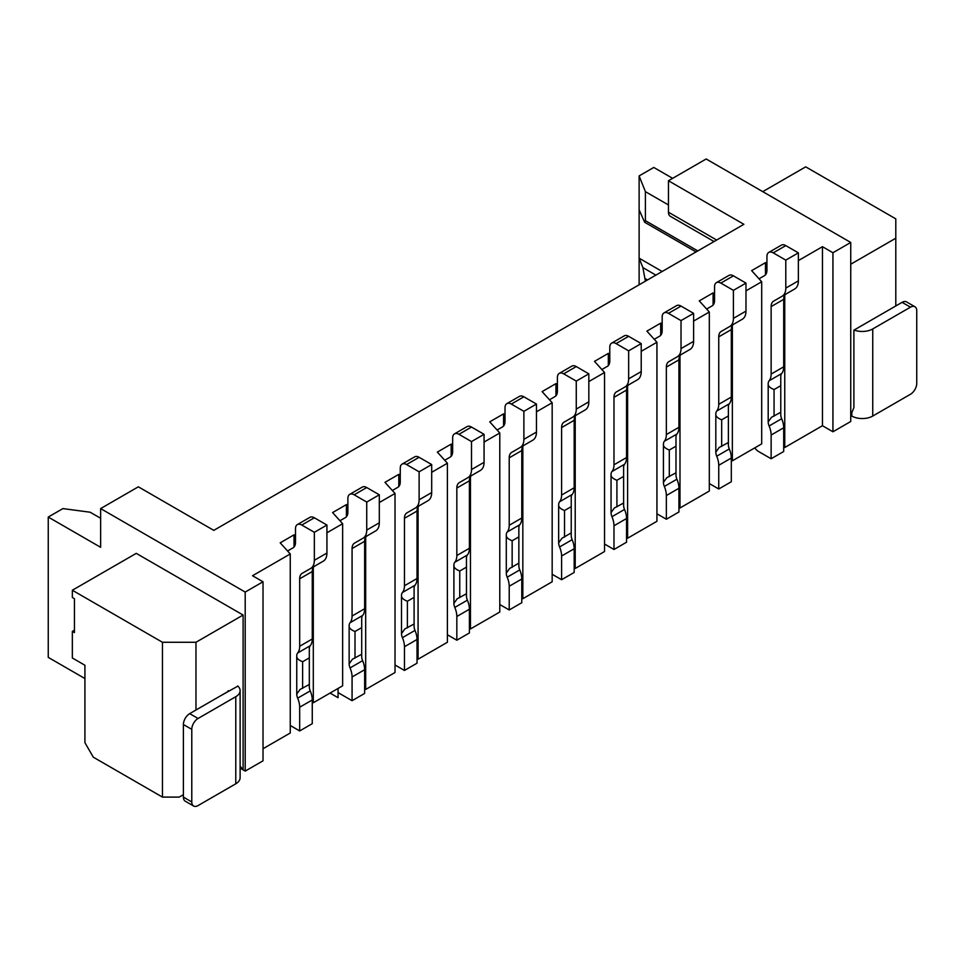 <?xml version="1.0" encoding="UTF-8"?>
<svg xmlns="http://www.w3.org/2000/svg" width="965" height="965" viewBox="0 0 965 965"><rect width="100%" height="100%" fill="white"/><g stroke="black" fill="none" stroke-linecap="round" stroke-linejoin="round"><path stroke-width="1.45" d="M240.116 768.164L245.207 771.095L245.207 592.064L100.637 508.591L138.345 486.818L213.784 530.364L743.882 224.314L668.456 180.757L706.175 158.984L850.744 242.456L850.744 421.488L832.94 431.777L832.94 252.734L850.744 242.456M832.94 252.734L822.457 246.69L798.369 260.598M766.934 263.095L765.474 262.661L751.639 270.634L761.699 281.768L745.981 290.839M714.558 293.336L713.087 292.902L699.263 300.887L709.311 312.009L693.606 321.08M662.171 323.589L660.699 323.142L646.876 331.128L656.936 342.249L641.218 351.332M609.784 353.829L608.324 353.383L594.488 361.368L604.548 372.502L588.831 381.573M557.408 384.07L555.937 383.624L542.113 391.609L552.173 402.743L536.456 411.814M505.021 414.311L503.561 413.864L489.725 421.85L499.786 432.983L484.068 442.054M452.645 444.551L451.174 444.117L437.35 452.09L447.398 463.224L431.693 472.295M400.258 474.792L398.798 474.358L384.963 482.343L395.023 493.465L379.305 502.536M347.882 505.045L346.411 504.599L332.587 512.584L342.635 523.706L326.93 532.789M295.495 535.285L294.023 534.839L280.2 542.825L290.26 553.958L252.541 575.731L263.023 581.774L263.023 760.818L245.207 771.095M245.207 592.064L263.023 581.774M668.456 180.757L668.456 212.216A8.89 5.127 120 0 0 670.301 216.281L714.04 241.54M672.653 178.344L653.788 167.452L639.12 175.919L639.12 209.791L644.668 222.264L645.404 220.683L645.404 191.649L668.456 204.954M645.404 191.649L639.12 175.919M639.12 209.791L639.12 284.796M100.637 518.265L90.155 512.222L62.918 508.591L48.25 517.059L48.25 657.382L84.92 678.552M263.023 748.719L290.26 732.99L290.26 553.958M338.064 688.455L338.064 697.695L330.066 693.075M364.637 689.131L365.687 689.444L395.023 672.509L395.023 493.465M417.025 658.89L418.074 659.204L447.398 642.268L447.398 463.224M469.4 628.637L470.45 628.963L499.786 612.027L499.786 432.983M521.788 598.396L522.837 598.71L552.173 581.774L552.173 402.743M574.175 568.156L575.212 568.469L604.548 551.534L604.548 372.502M626.55 537.915L627.6 538.229L656.936 521.293L656.936 342.249M678.938 507.674L679.987 507.988L709.311 491.052L709.311 312.009M783.701 447.181L784.75 447.507L822.457 425.722L832.94 431.777M240.116 766.089L243.108 769.889L243.108 615.043L195.967 642.268L195.967 710.011M72.351 590.242L162.446 642.268L162.446 797.102L93.303 757.187L84.92 742.676L84.92 665.247L72.351 657.985L72.351 631.375L74.438 632.582L74.438 598.71L72.351 597.504L72.351 590.242L136.258 553.355L243.108 615.043M48.25 517.059L100.637 547.3L100.637 508.591M237.873 686.127L219.851 696.211M74.438 630.169L72.351 631.375M195.967 642.268L162.446 642.268M162.446 797.102L179.201 797.102L183.398 794.69M662.171 271.491L639.12 258.186L642.895 267.619L645.404 281.165M731.313 460.498L732.363 460.812L732.363 325.507M761.699 281.768L761.699 443.876L732.363 460.812M713.087 305.085L713.087 292.902M718.744 488.99L731.313 481.74L731.313 458.025A17.78 10.265 -120 0 0 729.299 448.954A7.997 4.62 60 0 1 728.382 444.877L728.382 406.82A7.997 4.62 60 0 1 729.299 403.792A17.78 10.265 -120 0 0 731.313 397.061L731.313 329.596A11.857 6.839 60 0 1 733.774 324.168L721.205 331.429A11.857 6.839 -120 0 0 718.744 336.845L718.744 404.311A17.78 10.265 60 0 1 716.718 411.042A7.997 4.62 -120 0 0 715.813 414.069L715.813 452.139A7.997 4.62 -120 0 0 716.718 456.216A17.78 10.265 60 0 1 718.744 465.287L718.744 488.99L709.311 483.549M729.733 326.496L742.302 319.246A17.78 10.265 -120 0 0 745.981 311.104L745.981 283.095L733.412 275.845A8.89 5.127 -120 0 0 728.961 275.399L716.392 282.661A8.89 5.127 60 0 1 720.843 283.095L733.412 290.356L733.412 318.366A17.78 10.265 60 0 1 729.733 326.496L733.774 324.168M706.633 309.041L712.098 305.881A11.857 6.839 -120 0 0 714.558 300.453L714.558 286.726A8.89 5.127 60 0 1 716.392 282.661M745.981 283.095L733.412 290.356M728.382 415.927L721.675 419.799C717.55 418.147 715.596 416.241 715.813 414.069M715.813 452.139L719.13 447.519L728.382 442.537M679.987 507.988L679.987 355.759M660.699 335.325L660.699 323.142M666.357 519.242L678.938 511.981L678.938 488.266A17.78 10.265 -120 0 0 676.911 479.207A7.997 4.62 60 0 1 675.995 475.118L675.995 437.061A7.997 4.62 60 0 1 676.911 434.033A17.78 10.265 -120 0 0 678.938 427.302L678.938 359.836A11.857 6.839 60 0 1 681.387 354.408L668.817 361.67A11.857 6.839 -120 0 0 666.357 367.098L666.357 434.564A17.78 10.265 60 0 1 664.342 441.282A7.997 4.62 -120 0 0 663.425 444.31L663.425 482.379A7.997 4.62 -120 0 0 664.342 486.457A17.78 10.265 60 0 1 666.357 495.528L666.357 519.242L656.936 513.79M689.915 349.487L677.346 356.736L689.915 349.487A17.78 10.265 -120 0 0 693.606 341.345L693.606 313.348L681.025 306.086A8.89 5.127 -120 0 0 676.586 305.64L664.017 312.901A8.89 5.127 60 0 1 668.456 313.348L681.025 320.597L681.025 348.606A17.78 10.265 60 0 1 677.346 356.736L668.817 361.67M654.246 339.282L659.722 336.122A11.857 6.839 -120 0 0 662.171 330.706L662.171 316.966A8.89 5.127 60 0 1 664.017 312.901M627.6 538.229L627.6 386M608.324 365.566L608.324 353.383M613.981 549.483L626.55 542.221L626.55 518.507A17.78 10.265 -120 0 0 624.524 509.448A7.997 4.62 60 0 1 623.619 505.37L623.619 467.301A7.997 4.62 60 0 1 624.524 464.274A17.78 10.265 -120 0 0 626.55 457.543L626.55 390.077A11.857 6.839 60 0 1 629.011 384.649L616.43 391.911A11.857 6.839 -120 0 0 613.981 397.339L613.981 464.804A17.78 10.265 60 0 1 611.955 471.535A7.997 4.62 -120 0 0 611.05 474.563L611.05 512.62A7.997 4.62 -120 0 0 611.955 516.697A17.78 10.265 60 0 1 613.981 525.768L613.981 549.483L604.548 544.031M637.539 379.728L624.97 386.989L637.539 379.728A17.78 10.265 -120 0 0 641.218 371.585L641.218 343.588L628.649 336.327A8.89 5.127 -120 0 0 624.198 335.892L611.629 343.142A8.89 5.127 60 0 1 616.08 343.588L628.649 350.838L628.649 378.847A17.78 10.265 60 0 1 624.97 386.989L616.43 391.911M601.87 369.523L607.335 366.374A11.857 6.839 -120 0 0 609.784 360.946L609.784 347.219A8.89 5.127 60 0 1 611.629 343.142M575.212 568.469L575.212 416.241M555.937 395.807L555.937 383.624M561.594 579.724L574.175 572.462L574.175 548.747A17.78 10.265 -120 0 0 572.149 539.688A7.997 4.62 60 0 1 571.232 535.611L571.232 497.542A7.997 4.62 60 0 1 572.149 494.514A17.78 10.265 -120 0 0 574.175 487.783L574.175 420.318A11.857 6.839 60 0 1 576.624 414.89L564.055 422.151A11.857 6.839 -120 0 0 561.594 427.579L561.594 495.045A17.78 10.265 60 0 1 559.579 501.776A7.997 4.62 -120 0 0 558.663 504.804L558.663 542.861A7.997 4.62 -120 0 0 559.579 546.95A17.78 10.265 60 0 1 561.594 556.009L561.594 579.724L552.173 574.284M585.152 409.968L572.583 417.23L585.152 409.968A17.78 10.265 -120 0 0 588.831 401.826L588.831 373.829L576.262 366.567A8.89 5.127 -120 0 0 571.823 366.133L559.254 373.383A8.89 5.127 60 0 1 563.693 373.829L576.262 381.091L576.262 409.088A17.78 10.265 60 0 1 572.583 417.23L564.055 422.151M549.483 399.763L554.947 396.615A11.857 6.839 -120 0 0 557.408 391.187L557.408 377.46A8.89 5.127 60 0 1 559.254 373.383M522.837 598.71L522.837 446.481M503.561 426.048L503.561 413.864M509.218 609.964L521.788 602.703L521.788 579A17.78 10.265 -120 0 0 519.761 569.929A7.997 4.62 60 0 1 518.856 565.852L518.856 527.783A7.997 4.62 60 0 1 519.761 524.755A17.78 10.265 -120 0 0 521.788 518.024L521.788 450.558A11.857 6.839 60 0 1 524.236 445.13L511.667 452.392A11.857 6.839 -120 0 0 509.218 457.82L509.218 525.286A17.78 10.265 60 0 1 507.192 532.017A7.997 4.62 -120 0 0 506.287 535.044L506.287 573.114A7.997 4.62 -120 0 0 507.192 577.191A17.78 10.265 60 0 1 509.218 586.25L509.218 609.964L499.786 604.524M532.777 440.209L520.195 447.471L532.777 440.209A17.78 10.265 -120 0 0 536.456 432.067L536.456 404.07L523.886 396.808A8.89 5.127 -120 0 0 519.435 396.374L506.866 403.635A8.89 5.127 60 0 1 511.305 404.07L523.886 411.331L523.886 439.328A17.78 10.265 60 0 1 520.195 447.471L511.667 452.392M497.096 430.016L502.572 426.856A11.857 6.839 -120 0 0 505.021 421.428L505.021 407.7A8.89 5.127 60 0 1 506.866 403.635M470.45 628.963L470.45 476.722M451.174 456.288L451.174 444.117M456.831 640.205L469.4 632.956L469.4 609.241A17.78 10.265 -120 0 0 467.386 600.17A7.997 4.62 60 0 1 466.469 596.093L466.469 558.023A7.997 4.62 60 0 1 467.386 554.996A17.78 10.265 -120 0 0 469.4 548.277L469.4 480.799A11.857 6.839 60 0 1 471.861 475.383L459.292 482.633A11.857 6.839 -120 0 0 456.831 488.061L456.831 555.526A17.78 10.265 60 0 1 454.805 562.257A7.997 4.62 -120 0 0 453.9 565.285L453.9 603.354A7.997 4.62 -120 0 0 454.805 607.431A17.78 10.265 60 0 1 456.831 616.49L456.831 640.205L447.398 634.765M480.389 470.45L467.82 477.711L480.389 470.45A17.78 10.265 -120 0 0 484.068 462.319L484.068 434.31L471.499 427.061A8.89 5.127 -120 0 0 467.06 426.614L454.479 433.876A8.89 5.127 60 0 1 458.93 434.31L471.499 441.572L471.499 469.569A17.78 10.265 60 0 1 467.82 477.711L459.292 482.633M444.72 460.257L450.185 457.096A11.857 6.839 -120 0 0 452.645 451.668L452.645 437.941A8.89 5.127 60 0 1 454.479 433.876M418.074 659.204L418.074 506.963M398.798 486.541L398.798 474.358M404.456 670.446L417.025 663.196L417.025 639.481A17.78 10.265 -120 0 0 414.998 630.41A7.997 4.62 60 0 1 414.094 626.333L414.094 588.276A7.997 4.62 60 0 1 414.998 585.248A17.78 10.265 -120 0 0 417.025 578.518L417.025 511.052A11.857 6.839 60 0 1 419.473 505.624L406.904 512.885A11.857 6.839 -120 0 0 404.456 518.302L404.456 585.767A17.78 10.265 60 0 1 402.429 592.498A7.997 4.62 -120 0 0 401.512 595.526L401.512 633.595A7.997 4.62 -120 0 0 402.429 637.672A17.78 10.265 60 0 1 404.456 646.743L404.456 670.446L395.023 665.006M428.002 500.702L415.433 507.952L428.002 500.702A17.78 10.265 -120 0 0 431.693 492.56L431.693 464.551L419.112 457.301A8.89 5.127 -120 0 0 414.673 456.855L402.103 464.117A8.89 5.127 60 0 1 406.542 464.551L419.112 471.813L419.112 499.822A17.78 10.265 60 0 1 415.433 507.952L406.904 512.885M392.333 490.497L397.809 487.337A11.857 6.839 -120 0 0 400.258 481.909L400.258 468.182A8.89 5.127 60 0 1 402.103 464.117M365.687 689.444L365.687 537.216M346.411 516.782L346.411 504.599M352.068 700.699L364.637 693.437L364.637 669.722A17.78 10.265 -120 0 0 362.611 660.663A7.997 4.62 60 0 1 361.706 656.574L361.706 618.517A7.997 4.62 60 0 1 362.611 615.489A17.78 10.265 -120 0 0 364.637 608.758L364.637 541.293A11.857 6.839 60 0 1 367.098 535.865L354.517 543.126A11.857 6.839 -120 0 0 352.068 548.554L352.068 616.02A17.78 10.265 60 0 1 350.042 622.739A7.997 4.62 -120 0 0 349.137 625.766L349.137 663.836A7.997 4.62 -120 0 0 350.042 667.913A17.78 10.265 60 0 1 352.068 676.984L352.068 700.699L339.499 693.437A8.89 5.127 60 0 1 338.064 692.424M375.626 530.943L363.057 538.193L375.626 530.943A17.78 10.265 -120 0 0 379.305 522.801L379.305 494.804L366.736 487.542A8.89 5.127 -120 0 0 362.285 487.096L349.716 494.357A8.89 5.127 60 0 1 354.167 494.804L366.736 502.053L366.736 530.062A17.78 10.265 60 0 1 363.057 538.193L354.517 543.126M339.957 520.738L345.422 517.578A11.857 6.839 -120 0 0 347.882 512.162L347.882 498.423A8.89 5.127 60 0 1 349.716 494.357M342.635 523.706L342.635 685.813L313.299 702.749L313.299 567.456M312.262 702.436L313.299 702.749M299.681 730.939L312.262 723.678L312.262 699.963A17.78 10.265 -120 0 0 310.235 690.904A7.997 4.62 60 0 1 309.319 686.827L309.319 648.757A7.997 4.62 60 0 1 310.235 645.73A17.78 10.265 -120 0 0 312.262 638.999L312.262 571.533A11.857 6.839 60 0 1 314.711 566.105L302.142 573.367A11.857 6.839 -120 0 0 299.681 578.795L299.681 646.26A17.78 10.265 60 0 1 297.666 652.991A7.997 4.62 -120 0 0 296.75 656.019L296.75 694.076A7.997 4.62 -120 0 0 297.666 698.153A17.78 10.265 60 0 1 299.681 707.224L299.681 730.939L290.26 725.487M310.67 568.445L323.239 561.184A17.78 10.265 -120 0 0 326.93 553.042L326.93 525.044L314.349 517.783A8.89 5.127 -120 0 0 309.91 517.349L297.341 524.598A8.89 5.127 60 0 1 301.78 525.044L314.349 532.294L314.349 560.303A17.78 10.265 60 0 1 310.67 568.445L314.711 566.105M287.57 550.979L293.034 547.831A11.857 6.839 -120 0 0 295.495 542.402L295.495 528.675A8.89 5.127 60 0 1 297.341 524.598M294.023 547.022L294.023 534.839M326.93 525.044L314.349 532.294M309.319 657.865L302.624 661.737C298.499 660.084 296.532 658.178 296.75 656.019M296.75 694.076L300.067 689.456L309.319 684.487M302.624 661.737L302.624 688.359M349.137 663.836L352.454 659.216L361.706 654.246M361.706 627.624L354.999 631.496L354.999 658.106M354.999 631.496C350.874 629.843 348.92 627.938 349.137 625.766M379.305 494.804L366.736 502.053M401.512 633.595L404.83 628.975L414.094 623.993M414.094 597.383L407.387 601.255L407.387 627.865M407.387 601.255C403.261 599.603 401.307 597.697 401.512 595.526M431.693 464.551L419.112 471.813M453.9 603.354L457.217 598.734L466.469 593.752M466.469 567.143L459.762 571.015L459.762 597.625M459.762 571.015C455.637 569.362 453.683 567.456 453.9 565.285M484.068 434.31L471.499 441.572M518.856 563.15L509.592 568.494L506.287 573.114M518.856 536.902L512.15 540.774L512.15 567.384M512.15 540.774C508.024 539.121 506.07 537.216 506.287 535.044M536.456 404.07L523.886 411.331M571.232 532.897L561.98 538.253L558.663 542.861M571.232 506.661L564.525 510.521L564.525 537.143M564.525 510.521C560.4 508.881 558.446 506.963 558.663 504.804M588.831 373.829L576.262 381.091M611.05 512.62L614.355 508L623.619 503.03M623.619 476.408L616.912 480.281L616.912 506.902M616.912 480.281C612.787 478.628 610.833 476.722 611.05 474.563M641.218 343.588L628.649 350.838M663.425 482.379L666.743 477.759L675.995 472.79M675.995 446.168L669.3 450.04L669.3 476.65M669.3 450.04C665.175 448.387 663.208 446.481 663.425 444.31M693.606 313.348L681.025 320.597M721.675 419.799L721.675 446.409M765.474 274.832L765.474 262.661M771.131 458.749L783.701 451.499L783.701 427.784A17.78 10.265 -120 0 0 781.674 418.714A7.997 4.62 60 0 1 780.769 414.636L780.769 376.567A7.997 4.62 60 0 1 781.674 373.539A17.78 10.265 -120 0 0 783.701 366.821L783.701 299.343A11.857 6.839 60 0 1 786.149 293.927L773.58 301.177A11.857 6.839 -120 0 0 771.131 306.605L771.131 374.07A17.78 10.265 60 0 1 769.105 380.801A7.997 4.62 -120 0 0 768.188 383.829L768.188 421.898A7.997 4.62 -120 0 0 769.105 425.975A17.78 10.265 60 0 1 771.131 435.034L771.131 458.749L758.55 451.499A8.89 5.127 60 0 1 754.787 447.869M782.108 296.255L794.69 288.993A17.78 10.265 -120 0 0 798.369 280.863L798.369 252.854L785.8 245.605A8.89 5.127 -120 0 0 781.348 245.158L768.779 252.42A8.89 5.127 60 0 1 773.218 252.854L785.8 260.116L785.8 288.113A17.78 10.265 60 0 1 782.108 296.255L786.149 293.927M759.009 278.801L764.485 275.64A11.857 6.839 -120 0 0 766.934 270.212L766.934 256.485A8.89 5.127 60 0 1 768.779 252.42M798.369 252.854L785.8 260.116M780.769 385.686L774.063 389.558C769.937 387.906 767.983 386 768.188 383.829M768.188 421.898L771.505 417.278L780.769 412.296M784.75 447.507L784.75 295.266M822.457 425.722L822.457 246.69M850.744 264.229L895.797 238.222L895.797 305.965L853.892 330.163L853.892 407.58L850.744 415.203M895.797 305.965L902.082 302.334A8.89 5.127 120 0 1 906.533 301.9L914.904 306.737A8.89 5.127 -60 0 0 910.465 307.172L872.746 328.944A14.813 8.552 180 0 1 854.097 330.042M914.904 306.737A8.89 5.127 -60 0 1 916.75 310.802L916.75 383.382A8.89 5.127 -60 0 1 910.465 394.275L872.746 416.048A14.813 8.552 0 0 1 851.793 416.048L850.744 415.445M762.748 191.649L805.703 166.849L895.797 218.862L895.797 238.222M774.063 389.558L774.063 416.168M237.667 685.934A14.813 8.552 180 0 1 240.116 690.65A14.813 8.552 180 0 1 235.774 696.706L198.066 718.479A8.89 5.127 -60 0 0 191.782 729.359L191.782 801.951A8.89 5.127 -60 0 0 193.615 806.016A8.89 5.127 -60 0 0 198.066 805.57L235.774 783.797A14.813 8.552 0 0 0 240.116 777.754L240.116 690.65M193.615 806.016L185.232 801.179A8.89 5.127 120 0 1 183.398 797.102L183.398 724.522A8.89 5.127 120 0 1 189.683 713.642L227.402 691.857A2.967 1.713 0 0 0 228.271 690.65M668.456 212.216L716.645 240.032M645.404 220.683L697.792 250.924M647.503 279.959L645.404 278.752M642.895 267.619L655.886 275.122M733.412 275.845L720.843 283.095M733.412 318.366L745.981 311.104M731.313 329.596L718.744 336.845M718.744 404.311L731.313 397.061M716.718 411.042L729.299 403.792M729.299 448.954L716.718 456.216M731.313 458.025L718.744 465.287M314.349 517.783L301.78 525.044M314.349 560.303L326.93 553.042M312.262 571.533L299.681 578.795M299.681 646.26L312.262 638.999M297.666 652.991L310.235 645.73M310.235 690.904L297.666 698.153M312.262 699.963L299.681 707.224M364.637 669.722L352.068 676.984M362.611 660.663L350.042 667.913M350.042 622.739L362.611 615.489M352.068 616.02L364.637 608.758M364.637 541.293L352.068 548.554M366.736 530.062L379.305 522.801M366.736 487.542L354.167 494.804M417.025 639.481L404.456 646.743M414.998 630.41L402.429 637.672M402.429 592.498L414.998 585.248M404.456 585.767L417.025 578.518M417.025 511.052L404.456 518.302M419.112 499.822L431.693 492.56M419.112 457.301L406.542 464.551M469.4 609.241L456.831 616.49M467.386 600.17L454.805 607.431M454.805 562.257L467.386 554.996M456.831 555.526L469.4 548.277M469.4 480.799L456.831 488.061M471.499 469.569L484.068 462.319M471.499 427.061L458.93 434.31M521.788 579L509.218 586.25M519.761 569.929L507.192 577.191M507.192 532.017L519.761 524.755M509.218 525.286L521.788 518.024M521.788 450.558L509.218 457.82M523.886 439.328L536.456 432.067M523.886 396.808L511.305 404.07M574.175 548.747L561.594 556.009M572.149 539.688L559.579 546.95M559.579 501.776L572.149 494.514M561.594 495.045L574.175 487.783M574.175 420.318L561.594 427.579M576.262 409.088L588.831 401.826M576.262 366.567L563.693 373.829M626.55 518.507L613.981 525.768M624.524 509.448L611.955 516.697M611.955 471.535L624.524 464.274M613.981 464.804L626.55 457.543M626.55 390.077L613.981 397.339M628.649 378.847L641.218 371.585M628.649 336.327L616.08 343.588M678.938 488.266L666.357 495.528M676.911 479.207L664.342 486.457M664.342 441.282L676.911 434.033M666.357 434.564L678.938 427.302M678.938 359.836L666.357 367.098M681.025 348.606L693.606 341.345M681.025 306.086L668.456 313.348M785.8 245.605L773.218 252.854M785.8 288.113L798.369 280.863M783.701 299.343L771.131 306.605M771.131 374.07L783.701 366.821M769.105 380.801L781.674 373.539M781.674 418.714L769.105 425.975M783.701 427.784L771.131 435.034M910.465 307.172L902.082 302.334M872.746 328.944L872.746 416.048M851.793 416.048L851.793 412.658M235.774 783.797L235.774 696.706M183.398 797.102L191.782 801.951M191.782 729.359L183.398 724.522M189.683 713.642L198.066 718.479M644.668 222.264L696.054 251.925"/></g></svg>
